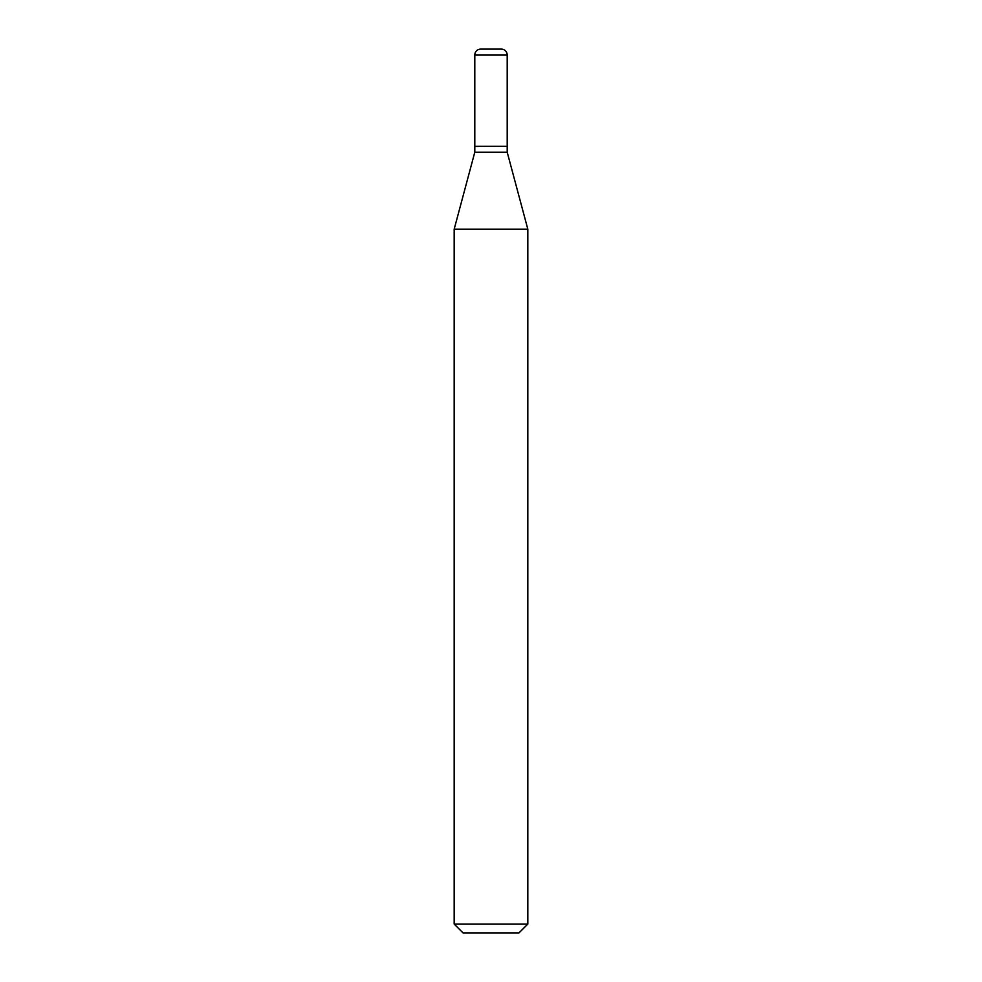 <?xml version="1.0" encoding="UTF-8"?>
<svg xmlns="http://www.w3.org/2000/svg" width="982" height="982" viewBox="0 0 982 982"><rect width="100%" height="100%" fill="white"/><g stroke="black" fill="none" stroke-linecap="round" stroke-linejoin="round"><path stroke-width="1.47" d="M507.203 54.992A5.892 5.892 0 0 0 501.311 49.1L480.689 49.1A5.892 5.892 0 0 0 474.797 54.992L474.797 146.318L507.203 146.318L507.203 54.992L474.797 54.992M506.908 146.318L474.797 146.613L474.797 152.21L454.175 229.174L454.175 924.062L527.825 924.062L518.987 932.9L463.013 932.9L454.175 924.062M507.203 146.613L507.203 152.21L474.797 152.21M507.203 152.21L527.825 229.174L454.175 229.174M527.825 229.174L527.825 924.062"/></g></svg>

